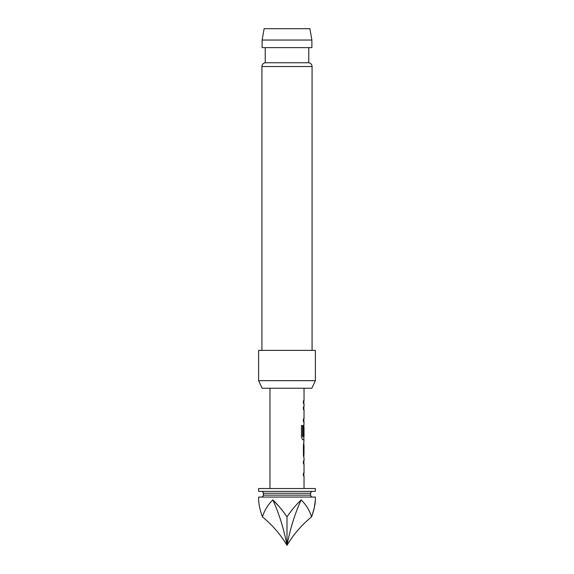 <?xml version="1.0" encoding="UTF-8"?>
<svg xmlns="http://www.w3.org/2000/svg" width="574" height="574" viewBox="0 0 574 574"><rect width="100%" height="100%" fill="white"/><g stroke="black" fill="none" stroke-linecap="round" stroke-linejoin="round"><path stroke-width="0.86" d="M304.033 457.858L304.033 461.008L303.424 461.008L303.84 461.008L303.84 463.792L303.424 463.792L304.033 463.792L304.033 473.155L303.424 473.155L303.424 475.939L304.033 475.939L304.033 488.531M303.424 473.155L303.84 473.155L303.84 475.939L303.424 475.939M303.84 442.992L303.84 445.711M303.84 455.074L303.84 457.794M304.033 388.239L304.033 400.831L303.424 400.831L303.424 403.615L304.033 403.615L304.033 406.765L303.424 406.765L303.84 406.765L303.84 409.549L303.424 409.549L304.033 409.549L304.033 418.912L303.424 418.912L303.424 421.696L304.033 421.696L303.84 427.321M303.84 436.692L303.84 439.777L302.663 439.777L304.033 439.777L303.424 445.524L303.424 455.261L303.919 457.858M303.955 427.321L303.424 435.415L303.94 435.415L304.033 427.321L304.033 436.692L302.799 436.692L302.735 425.499L301.465 425.499L301.465 437.18L302.663 439.777M303.424 418.912L303.84 418.912L303.84 421.696L303.424 421.696M303.424 400.831L303.84 400.831L303.84 403.615L303.424 403.615M315.384 499.882L315.384 497.048L258.616 497.048L258.616 499.882C258.845 504.826 260.115 510.494 262.418 516.894C264.413 510.487 267.879 504.819 272.808 499.882C277.967 504.826 282.695 510.494 287 516.894C291.305 510.487 296.033 504.819 301.192 499.882C306.121 504.826 309.587 510.494 311.582 516.894C313.892 510.487 315.155 504.819 315.384 499.882L314.272 507.775M312.543 497.048A1.894 1.894 0 0 1 310.656 495.154L263.344 495.154A1.894 1.894 0 0 1 261.457 497.048M310.656 495.154L310.656 493.26L263.344 493.26L263.344 495.154M310.656 493.26A1.894 1.894 0 0 1 312.543 491.373M263.344 493.26A1.894 1.894 0 0 0 261.457 491.373M269.967 388.239L269.967 488.531M303.424 461.008L303.424 463.792M303.732 424.846L303.424 435.415M303.424 406.765L303.424 409.549M304.033 445.711L303.955 455.074L304.033 445.711M315.384 488.531L258.616 488.531L258.616 491.373L315.384 491.373L315.384 488.531M262.117 40.051L264.119 28.7L309.881 28.7L311.883 40.051L262.117 40.051L262.117 47.62L311.883 47.62L311.883 40.051M312.077 350.391L312.077 66.519L261.923 66.519C262.074 64.453 263.179 63.205 265.238 62.76L308.762 62.76L308.762 47.62M315.384 380.67L311.854 388.239L262.146 388.239L258.616 380.67L315.384 380.67L315.384 350.391L258.616 350.391L258.616 380.67M314.193 508.126L312.041 515.517M279.208 506.634L272.808 499.882A143.055 71.528 90 0 1 287 545.3C293.73 534.157 301.924 524.686 311.582 516.894C301.924 524.686 293.73 534.157 287 545.3C280.27 534.157 272.076 524.686 262.418 516.894C260.108 510.487 258.845 504.819 258.616 499.882M287 516.894L287 545.3C280.27 534.157 272.076 524.686 262.418 516.894M287 545.3A143.055 71.528 90 0 1 301.192 499.882M302.555 436.505L302.555 425.499L301.465 425.499M303.746 454.888L303.94 445.898M312.077 66.519C311.926 64.453 310.821 63.205 308.762 62.76M265.238 62.76L265.238 47.62M261.923 350.391L261.923 66.519"/></g></svg>
